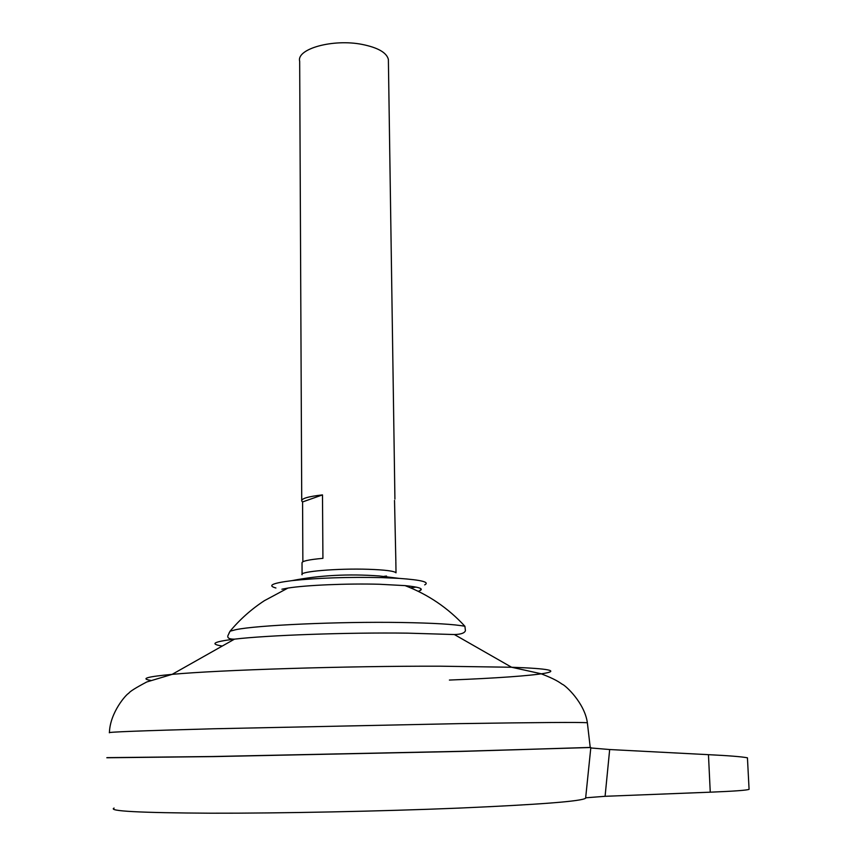 <?xml version="1.0" encoding="UTF-8"?>
<svg xmlns="http://www.w3.org/2000/svg" width="856" height="856" viewBox="0 0 856 856"><rect width="100%" height="100%" fill="white"/><g stroke="black" fill="none" stroke-linecap="round" stroke-linejoin="round"><path stroke-width="1.28" d="M410.773 587.901L416.048 587.088M424.683 584.883C430.001 582.134 421.473 579.961 399.121 578.378L381.487 577.607C347.707 576.912 317.897 577.907 292.046 580.625C272.433 583.086 267.051 585.536 275.91 587.997M418.22 591.303L419.793 590.736C424.009 588.725 419.108 587.023 405.091 585.622L379.336 584.252C347.525 583.375 305.806 585.151 287.926 588.072L281.913 589.217M384.002 576.366L386.484 576.035M395.846 561.686L396.018 572.814C394.284 571.048 385.104 569.871 368.455 569.293C337.585 568.234 298.444 571.562 302.082 574.772M395.846 561.087L394.53 500.439M388.41 61.546L388.378 59.438C386.666 52.623 377.945 47.615 362.206 44.426C333.059 38.584 296.219 48.856 299.675 61.3L301.729 500.225M587.398 723.074L590.233 747.523L460.796 751.322L211.903 756.533L106.979 757.646M590.223 747.427L460.763 751.418L214.268 756.586L106.872 757.763M405.091 585.622C428.246 594.535 448.191 608.081 464.915 626.282L464.915 626.282C454.632 624.292 433.404 623.029 401.207 622.494C339.276 621.467 256.34 625.201 235.71 629.706L230.071 631.204L228.959 633.269M590.747 747.459L460.806 751.418L213.626 756.597L106.818 757.753M585.707 797.856L585.622 798.188C582.166 801.248 539.762 804.565 458.431 808.118C381.466 811.285 281.046 813.35 210.94 813.2C139.828 812.826 107.546 811.114 114.083 808.075M747.448 758.031L747.438 757.806C741.542 756.683 728.542 755.645 708.458 754.671L609.675 749.535L605.085 796.305L710.255 792.185C734.288 791.212 747.224 790.259 749.075 789.318L749.064 789.05M605.085 796.305L585.729 797.803M302.864 561.761L302.585 501.937L301.74 501.038C301.173 498.588 308.085 496.544 322.487 494.896L322.926 558.337C308.428 559.642 301.462 561.215 302.029 563.055L302.082 574.205M302.585 501.937L322.487 494.896M590.768 747.951L609.675 749.535M449.4 680.06C542.661 676.411 589.27 669.938 511.61 667.252L540.971 673.726C555.49 679.215 559.524 682.414 562.221 684.233C565.014 684.971 584.552 702.583 587.366 722.753C580.304 722.154 537.579 722.443 459.18 723.63L213.337 728.777C141.336 730.746 106.7 732.073 109.408 732.768M464.915 626.282L465.429 630.679C464.626 633.076 460.945 634.371 454.386 634.542L511.61 667.252L440.273 666.193C347.161 665.936 219.029 669.948 172.142 674.357C147.286 676.668 140.127 678.669 150.656 680.37M454.386 634.542L407.456 633.14C347.472 632.37 267.061 635.227 234.48 639.154C213.519 641.711 209.442 644.012 222.25 646.055M708.458 754.671L710.255 792.185M419.793 590.736L421.195 589.046M292.046 580.625C319.374 575.275 348.424 573.713 379.219 575.96L399.121 578.378M388.378 59.438L394.916 499.091M287.926 588.072L264.344 600.709C251.386 609.194 239.958 619.359 230.071 631.204L227.921 635.655C227.204 638.052 229.387 639.218 234.48 639.154L172.142 674.357L146.772 681.965C135.697 687.807 129.684 691.584 128.742 693.285C126.399 694.141 110.049 712.331 109.418 732.565M585.622 798.188L590.833 747.534M747.438 757.806L749.075 789.318"/></g></svg>
